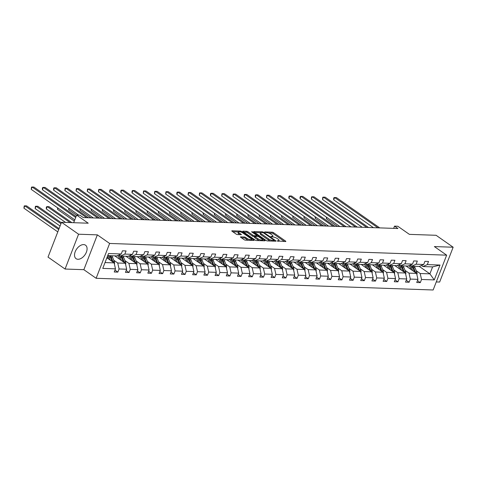 <?xml version="1.0" encoding="UTF-8"?>
<svg xmlns="http://www.w3.org/2000/svg" width="477" height="477" viewBox="0 0 477 477"><rect width="100%" height="100%" fill="white"/><g stroke="black" fill="none" stroke-linecap="round" stroke-linejoin="round"><path stroke-width="0.72" d="M277.101 240.939L285.55 241.547A1.037 0.304 21.2 0 0 285.848 241.451A1.037 0.304 21.2 0 0 285.586 241.1L273.536 232.669A1.037 0.304 21.2 0 0 272.158 232.174L264.669 231.911L264.646 232.221L266.577 232.603A3.315 0.972 21.2 0 1 270.972 234.177L271.979 234.881A3.315 0.972 21.2 0 1 272.814 236.002A3.315 0.972 21.2 0 1 271.866 236.306L270.87 236.58L272.802 236.962A3.315 0.972 21.2 0 1 277.203 238.536L278.204 239.239A3.315 0.972 21.2 0 1 279.039 240.36A3.315 0.972 21.2 0 1 278.091 240.664L277.101 240.939M77.954 259.273A8.234 5.062 125 0 0 85.765 253.514A8.234 5.062 125 0 0 85.52 245.19A8.234 5.062 125 0 0 83.648 244.594A8.234 5.062 125 0 0 75.837 250.359A8.234 5.062 125 0 0 76.076 258.683A8.234 5.062 125 0 0 77.954 259.273M436.27 281.931L439.645 282.05L453.15 247.223L436.097 235.292L409.379 234.362L397.782 226.247L394.515 226.134L393.65 228.37M65.069 269.034L83.851 269.684L97.356 234.863L78.574 234.213L65.069 269.034L48.016 257.097L61.521 222.276L88.233 223.206L76.636 215.085L73.685 222.699M78.574 234.213L61.521 222.276M240.76 236.848A1.037 0.304 21.2 0 0 240.462 236.944A1.037 0.304 21.2 0 0 240.724 237.296L244.105 239.657A1.037 0.304 21.2 0 0 245.476 240.152L253.794 240.444A1.037 0.304 21.2 0 0 254.092 240.348A1.037 0.304 21.2 0 0 253.83 239.997L241.779 231.56A1.037 0.304 21.2 0 0 240.402 231.071L232.084 230.779A1.037 0.304 21.2 0 0 231.792 230.874A1.037 0.304 21.2 0 0 232.049 231.226L236.133 234.082A1.037 0.304 21.2 0 0 237.51 234.577L241.07 234.702A1.037 0.304 21.2 0 0 241.368 234.606A1.037 0.304 21.2 0 0 241.106 234.255L239.078 232.836A2.773 0.811 21.2 0 1 238.381 231.9A2.773 0.811 21.2 0 1 240.14 231.798A2.773 0.811 21.2 0 1 242.853 232.967L250.783 238.524A2.773 0.811 21.2 0 1 251.486 239.46A2.773 0.811 21.2 0 1 249.727 239.567A2.773 0.811 21.2 0 1 247.014 238.393L245.691 237.463A1.037 0.304 21.2 0 0 244.319 236.974L240.76 236.848L240.617 237.212M76.636 215.085L79.903 215.199L83.314 217.59L397.925 228.519L394.515 226.134M97.356 234.863L109.632 243.455L446.651 255.165L433.146 289.986L96.127 278.282L109.632 243.455M453.15 247.223L434.368 246.573L446.651 255.165M266.023 240.42A1.037 0.304 21.2 0 0 267.4 240.915L275.718 241.201A1.037 0.304 21.2 0 0 276.016 241.112A1.037 0.304 21.2 0 0 275.754 240.76L263.698 232.323A1.037 0.304 21.2 0 0 262.326 231.834L254.008 231.542A1.037 0.304 21.2 0 0 253.71 231.637A1.037 0.304 21.2 0 0 253.973 231.989L266.023 240.42M264.759 240.819L256.441 240.533A1.037 0.304 21.2 0 1 255.064 240.038L243.014 231.607A1.037 0.304 21.2 0 1 242.751 231.256A1.037 0.304 21.2 0 1 243.049 231.16L246.609 231.285A1.037 0.304 21.2 0 1 247.98 231.78L252.87 235.197A1.037 0.304 21.2 0 0 254.241 235.692L256.602 235.775A1.037 0.304 21.2 0 0 256.9 235.68A1.037 0.304 21.2 0 0 256.638 235.328L251.552 231.768L252.536 231.804L264.795 240.378A1.037 0.304 21.2 0 1 265.051 240.73A1.037 0.304 21.2 0 1 264.759 240.819M114.981 270.113L117.843 272.117L114.247 271.991L115.47 268.843L102.764 268.402L108.529 253.525L121.241 253.973L116.841 255.916L107.724 255.6M124.831 254.092L132.445 254.36L128.045 256.31L120.431 256.042L124.831 254.092L126.053 250.944L122.464 250.819L121.241 253.973M132.445 254.36L133.667 251.206L137.257 251.331L136.034 254.485L143.649 254.748L144.871 251.594L148.46 251.719L147.238 254.873L154.846 255.135L156.074 251.987L159.664 252.112L158.442 255.261L166.05 255.529L167.272 252.375L170.867 252.5L169.645 255.654L177.253 255.916L178.476 252.762L182.065 252.888L180.843 256.042L188.457 256.304L189.679 253.15L193.268 253.275L192.046 256.429L199.66 256.698L200.883 253.543L204.472 253.669L203.25 256.817L210.864 257.085L212.086 253.931L215.676 254.056L214.453 257.21L222.067 257.473L223.29 254.319L226.879 254.444L225.657 257.598L233.271 257.86L234.493 254.712L238.083 254.831L236.86 257.985L244.468 258.254L245.691 255.1L249.286 255.225L248.064 258.379L255.672 258.641L256.894 255.487L260.49 255.612L259.261 258.767L266.876 259.029L268.098 255.875L271.687 256L270.465 259.154L278.079 259.416L279.301 256.268L282.891 256.393L281.668 259.542L289.283 259.81L290.505 256.656L294.094 256.781L292.872 259.935L300.486 260.198L301.708 257.043L305.298 257.169L304.076 260.323L311.69 260.585L312.912 257.431L316.501 257.556L315.279 260.71L322.887 260.979L324.116 257.824L327.705 257.95L326.483 261.098L334.091 261.366L335.313 258.212L338.908 258.337L337.686 261.491L345.294 261.754L346.517 258.6L350.106 258.725L348.884 261.879L356.498 262.141L357.72 258.993L361.31 259.118L360.087 262.267L367.701 262.535L368.924 259.381L372.513 259.506L371.291 262.66L378.905 262.922L380.127 259.768L383.717 259.893L382.494 263.048L390.108 263.31L391.331 260.156L394.92 260.281L393.698 263.435L401.312 263.703L402.534 260.549L406.124 260.675L404.901 263.823L412.51 264.091L413.732 260.937L417.327 261.062L416.105 264.216L423.713 264.479L424.935 261.324L428.531 261.45L427.303 264.604L440.015 265.045L434.249 279.916L421.537 279.474L420.315 282.628L416.725 282.503L417.947 279.349L410.333 279.087L409.111 282.241L405.522 282.116L406.744 278.962L399.13 278.693L397.907 281.847L394.318 281.722L395.54 278.574L387.926 278.306L386.704 281.46L383.114 281.335L384.337 278.18L376.729 277.918L375.5 281.072L371.911 280.947L373.133 277.793L365.525 277.531L364.303 280.679L360.707 280.559L361.936 277.405L354.322 277.137L353.099 280.291L349.51 280.166L350.732 277.012L343.118 276.749L341.896 279.904L338.306 279.778L339.529 276.624L331.914 276.362L330.692 279.516L327.103 279.391L328.325 276.237L320.711 275.974L319.489 279.123L315.899 278.997L317.122 275.849L309.507 275.581L308.285 278.735L304.696 278.61L305.918 275.456L298.31 275.193L297.082 278.347L293.492 278.222L294.714 275.068L287.106 274.806L285.884 277.96L282.289 277.835L283.511 274.68L275.903 274.412L274.68 277.566L271.085 277.441L272.313 274.293L264.699 274.025L263.477 277.179L259.887 277.054L261.11 273.899L253.496 273.637L252.273 276.791L248.684 276.666L249.906 273.512L242.292 273.249L241.07 276.398L237.48 276.272L238.703 273.124L231.089 272.856L229.866 276.01L226.277 275.885L227.499 272.731L219.885 272.468L218.663 275.623L215.073 275.497L216.296 272.343L208.687 272.081L207.459 275.235L203.87 275.11L205.092 271.956L197.484 271.687L196.262 274.841L192.666 274.716L193.895 271.568L186.28 271.3L185.058 274.454L181.469 274.329L182.691 271.174L175.077 270.912L173.855 274.066L170.265 273.941L171.487 270.787L163.873 270.525L162.651 273.673L159.062 273.554L160.284 270.399L152.67 270.131L151.447 273.285L147.858 273.16L149.08 270.006L141.466 269.743L140.244 272.898L136.655 272.772L137.877 269.618L130.269 269.356L129.04 272.51L125.451 272.385L126.673 269.231L119.065 268.968L117.843 272.117M114.73 255.845L125.344 263.274L117.73 263.006L113.782 260.245M117.73 263.006L119.065 268.968M125.344 263.274L126.673 269.231M118.934 254.992L120.431 256.042M125.934 256.232L136.547 263.662L128.933 263.399L124.986 260.633M128.933 263.399L130.269 269.356M136.547 263.662L137.877 269.618M143.649 254.748L139.248 256.698L131.634 256.429L136.034 254.485M130.138 255.38L131.634 256.429M137.137 256.62L147.751 264.049L140.137 263.787L136.189 261.02M140.137 263.787L141.466 269.743M147.751 264.049L149.08 270.006M154.846 255.135L150.452 257.085L142.838 256.823L147.238 254.873M141.335 255.773L142.838 256.823M148.335 257.014L158.954 264.437L151.34 264.175L147.393 261.414M151.34 264.175L152.67 270.131M158.954 264.437L160.284 270.399M166.05 255.529L161.655 257.473L154.041 257.21L158.442 255.261M152.539 256.161L154.041 257.21M159.539 257.401L170.152 264.83L162.544 264.562L158.597 261.801M162.544 264.562L163.873 270.525M170.152 264.83L171.487 270.787M177.253 255.916L172.853 257.866L165.245 257.598L169.645 255.654M163.742 256.548L165.245 257.598M170.742 257.789L181.355 265.218L173.747 264.956L169.794 262.189M173.747 264.956L175.077 270.912M181.355 265.218L182.691 271.174M188.457 256.304L184.056 258.254L176.448 257.991L180.843 256.042M174.946 256.936L176.448 257.991M181.946 258.182L192.559 265.606L184.945 265.343L180.998 262.583M184.945 265.343L186.28 271.3M192.559 265.606L193.895 271.568M199.66 256.698L195.26 258.641L187.652 258.379L192.046 256.429M186.149 257.33L187.652 258.379M193.149 258.57L203.762 265.999L196.148 265.731L192.201 262.97M196.148 265.731L197.484 271.687M203.762 265.999L205.092 271.956M210.864 257.085L206.463 259.029L198.849 258.767L203.25 256.817M197.353 257.717L198.849 258.767M204.353 258.957L214.966 266.387L207.352 266.118L203.405 263.358M207.352 266.118L208.687 272.081M214.966 266.387L216.296 272.343M222.067 257.473L217.667 259.422L210.053 259.154L214.453 257.21M208.556 258.105L210.053 259.154M215.556 259.345L226.17 266.774L218.555 266.512L214.608 263.745M218.555 266.512L219.885 272.468M226.17 266.774L227.499 272.731M233.271 257.86L228.871 259.81L221.256 259.548L225.657 257.598M219.754 258.498L221.256 259.548M226.76 259.738L237.373 267.162L229.759 266.899L225.812 264.139M229.759 266.899L231.089 272.856M237.373 267.162L238.703 273.124M244.468 258.254L240.074 260.198L232.46 259.935L236.86 257.985M230.957 258.886L232.46 259.935M237.957 260.126L248.571 267.555L240.963 267.287L237.015 264.526M240.963 267.287L242.292 273.249M248.571 267.555L249.906 273.512M255.672 258.641L251.278 260.591L243.664 260.323L248.064 258.379M242.161 259.273L243.664 260.323M249.161 260.514L259.774 267.943L252.166 267.68L248.213 264.914M252.166 267.68L253.496 273.637M259.774 267.943L261.11 273.899M266.876 259.029L262.475 260.979L254.867 260.716L259.261 258.767M253.365 259.661L254.867 260.716M260.364 260.907L270.978 268.33L263.37 268.068L259.416 265.301M263.37 268.068L264.699 274.025M270.978 268.33L272.313 274.293M278.079 259.416L273.679 261.366L266.071 261.104L270.465 259.154M264.568 260.054L266.071 261.104M271.568 261.295L282.181 268.724L274.567 268.456L270.62 265.695M274.567 268.456L275.903 274.412M282.181 268.724L283.511 274.68M289.283 259.81L284.882 261.754L277.268 261.491L281.668 259.542M275.772 260.442L277.268 261.491M282.772 261.682L293.385 269.111L285.771 268.843L281.824 266.083M285.771 268.843L287.106 274.806M293.385 269.111L294.714 275.068M300.486 260.198L296.086 262.147L288.472 261.879L292.872 259.935M286.975 260.83L288.472 261.879M293.975 262.07L304.588 269.499L296.974 269.237L293.027 266.47M296.974 269.237L298.31 275.193M304.588 269.499L305.918 275.456M311.69 260.585L307.289 262.535L299.675 262.272L304.076 260.323M298.179 261.217L299.675 262.272M305.179 262.463L315.792 269.887L308.178 269.624L304.231 266.864M308.178 269.624L309.507 275.581M315.792 269.887L317.122 275.849M322.887 260.979L318.493 262.922L310.879 262.66L315.279 260.71M309.376 261.611L310.879 262.66M316.376 262.851L326.995 270.28L319.381 270.012L315.434 267.251M319.381 270.012L320.711 275.974M326.995 270.28L328.325 276.237M334.091 261.366L329.696 263.316L322.082 263.048L326.483 261.098M320.58 261.998L322.082 263.048M327.58 263.238L338.193 270.668L330.585 270.405L326.638 267.639M330.585 270.405L331.914 276.362M338.193 270.668L339.529 276.624M345.294 261.754L340.894 263.703L333.286 263.435L337.686 261.491M331.783 262.386L333.286 263.435M338.783 263.632L349.397 271.055L341.788 270.793L337.835 268.026M341.788 270.793L343.118 276.749M349.397 271.055L350.732 277.012M356.498 262.141L352.098 264.091L344.489 263.829L348.884 261.879M342.987 262.779L344.489 263.829M349.987 264.019L360.6 271.443L352.986 271.18L349.039 268.42M352.986 271.18L354.322 277.137M360.6 271.443L361.936 277.405M367.701 262.535L363.301 264.479L355.693 264.216L360.087 262.267M354.19 263.167L355.693 264.216M361.19 264.407L371.804 271.836L364.189 271.568L360.242 268.807M364.189 271.568L365.525 277.531M371.804 271.836L373.133 277.793M378.905 262.922L374.505 264.872L366.891 264.604L371.291 262.66M365.394 263.554L366.891 264.604M372.394 264.795L383.007 272.224L375.393 271.962L371.446 269.195M375.393 271.962L376.729 277.918M383.007 272.224L384.337 278.18M390.108 263.31L385.708 265.26L378.094 264.997L382.494 263.048M376.597 263.942L378.094 264.997M383.597 265.188L394.211 272.611L386.597 272.349L382.649 269.588M386.597 272.349L387.926 278.306M394.211 272.611L395.54 278.574M401.312 263.703L396.912 265.647L389.298 265.385L393.698 263.435M387.795 264.336L389.298 265.385M394.801 265.576L405.414 273.005L397.8 272.737L393.853 269.976M397.8 272.737L399.13 278.693M405.414 273.005L406.744 278.962M412.51 264.091L408.115 266.041L400.501 265.772L404.901 263.823M398.999 264.723L400.501 265.772M405.999 265.963L416.612 273.393L409.004 273.13L405.056 270.364M409.004 273.13L410.333 279.087M416.612 273.393L417.947 279.349M423.713 264.479L419.319 266.428L411.705 266.16L416.105 264.216M410.202 265.111L411.705 266.16M419.289 266.428L429.902 273.852L420.207 273.518L416.254 270.751M420.207 273.518L421.537 279.474M434.249 279.916L429.902 273.852L432.603 266.887L422.908 266.554L427.303 264.604M83.851 269.684L96.127 278.282M421.406 265.504L422.908 266.554M105.023 262.565L114.14 262.881L106.872 257.795M432.603 266.887L440.015 265.045M114.14 262.881L115.47 268.843M417.453 280.625L420.315 282.628M406.249 280.237L409.111 282.241M395.045 279.844L397.907 281.847M383.842 279.456L386.704 281.46M372.638 279.069L375.5 281.072M361.441 278.681L364.303 280.679M350.237 278.288L353.099 280.291M339.034 277.9L341.896 279.904M327.83 277.513L330.692 279.516M316.627 277.119L319.489 279.123M305.423 276.732L308.285 278.735M294.22 276.344L297.082 278.347M283.022 275.956L285.884 277.96M271.818 275.563L274.68 277.566M260.615 275.175L263.477 277.179M249.411 274.788L252.273 276.791M238.208 274.394L241.07 276.398M227.004 274.007L229.866 276.01M215.801 273.619L218.663 275.623M204.597 273.232L207.459 275.235M193.4 272.838L196.262 274.841M182.196 272.45L185.058 274.454M170.993 272.063L173.855 274.066M159.789 271.675L162.651 273.673M148.585 271.282L151.447 273.285M137.382 270.894L140.244 272.898M126.178 270.507L129.04 272.51M278.675 241.308A3.315 0.972 21.2 0 0 278.675 241.302L279.039 240.36M272.45 236.95A3.315 0.972 21.2 0 0 272.45 236.944L272.814 236.002M284.459 241.505L273.166 233.605A1.037 0.304 21.2 0 0 271.795 233.116L268.515 233.003M273.768 241.135L274.031 240.211L263.447 232.806L261.468 232.424A3.315 0.972 21.2 0 0 260.52 232.722L254.736 232.52M274.621 241.165L274.084 240.79M270.68 241.028A3.315 0.972 21.2 0 1 268.217 239.848L260.985 234.785A3.315 0.972 21.2 0 1 260.15 233.664L260.52 232.722A3.315 0.972 21.2 0 0 261.354 233.843L268.587 238.905A3.315 0.972 21.2 0 0 272.981 240.486L274.007 240.521M243.777 232.138L246.239 232.227L246.609 231.285M254.796 236.664L253.877 236.634A1.037 0.304 21.2 0 1 252.506 236.139L247.617 232.716A1.037 0.304 21.2 0 0 246.239 232.227M256.787 235.972L257.437 236.425M262.386 239.889L263.662 240.784M257.944 238.75A2.773 0.811 21.2 0 0 260.651 239.925A2.773 0.811 21.2 0 0 262.41 239.818A2.773 0.811 21.2 0 0 261.712 238.882L258.916 236.926A1.037 0.304 21.2 0 0 257.544 236.431L255.183 236.348A1.037 0.304 21.2 0 0 254.885 236.443A1.037 0.304 21.2 0 0 255.147 236.795L257.944 238.75L257.574 239.687A2.773 0.811 21.2 0 0 259.524 240.641M254.885 236.443L254.521 237.385A1.037 0.304 21.2 0 0 254.784 237.731L255.147 236.795M257.574 239.687L254.784 237.731M248.523 240.259A2.773 0.811 21.2 0 1 246.651 239.335L245.327 238.405A1.037 0.304 21.2 0 0 243.95 237.916L241.487 237.826M238.381 231.9L238.017 232.842A2.773 0.811 21.2 0 0 238.715 233.778L239.078 232.836M239.973 234.66L238.715 233.778M238.363 231.953L232.818 231.762M252.703 240.402L251.457 239.532M416.892 274.627A2.796 2.051 -88 0 0 416.82 272.146L415.014 267.675A8.073 5.915 -88 0 0 414.274 266.249M407.298 266.011A6.702 4.913 -88 0 0 406.78 266.512M412.665 270.626L411.418 267.549A8.073 5.915 -88 0 0 409.976 265.212M411.049 269.499L410.536 268.229A6.702 4.913 -88 0 0 408.759 265.749M415.634 272.707A2.796 2.051 -88 0 0 415.455 272.099L413.648 267.627A8.073 5.915 -88 0 0 412.909 266.202M326.882 217.452L326.399 218.699L337.43 226.42M412.05 266.172A8.073 5.915 92 0 1 412.784 267.597L414.543 271.944M326.399 218.699L326.423 217.13M377.915 227.821L334.61 197.52L336.41 197.585L379.71 227.887M373.419 227.666L333.697 199.875L334.61 197.52L333.989 197.627L333.626 198.563L333.697 199.875M405.688 274.233A2.796 2.051 -88 0 0 405.617 271.759L403.81 267.281A8.073 5.915 -88 0 0 403.071 265.862M396.095 265.617A6.702 4.913 -88 0 0 395.576 266.118M401.461 270.238L400.215 267.156A8.073 5.915 -88 0 0 398.772 264.824M399.845 269.106L399.332 267.841A6.702 4.913 -88 0 0 397.556 265.361M404.43 272.319A2.796 2.051 -88 0 0 404.252 271.711L402.445 267.233A8.073 5.915 -88 0 0 401.706 265.814M315.679 217.065L315.196 218.305L326.226 226.026M400.847 265.784A8.073 5.915 92 0 1 401.58 267.203L403.339 271.55M315.196 218.305L315.219 216.743M394.485 273.846A2.796 2.051 -88 0 0 394.413 271.365L392.607 266.893A8.073 5.915 -88 0 0 391.867 265.474M384.891 265.23A6.702 4.913 -88 0 0 384.373 265.731M390.264 269.851L389.017 266.768A8.073 5.915 -88 0 0 387.574 264.437M388.642 268.718L388.129 267.454A6.702 4.913 -88 0 0 386.352 264.973M393.227 271.926A2.796 2.051 -88 0 0 393.048 271.318L391.241 266.846A8.073 5.915 -88 0 0 390.508 265.427M304.475 216.671L303.992 217.917L315.023 225.639M389.643 265.397A8.073 5.915 92 0 1 390.377 266.816L392.136 271.163M303.992 217.917L304.016 216.355M366.712 227.434L323.412 197.132L325.207 197.192L368.506 227.499M362.216 227.279L322.5 199.481L323.412 197.132L322.786 197.234L322.5 199.481M355.508 227.046L312.208 196.745L314.003 196.804L357.309 227.106M351.012 226.891L311.296 199.094L312.208 196.745L311.582 196.846L311.296 199.094M383.281 273.458A2.796 2.051 -88 0 0 383.21 270.978L381.403 266.506A8.073 5.915 -88 0 0 380.664 265.087M373.688 264.842A6.702 4.913 -88 0 0 373.169 265.343M379.06 269.463L377.814 266.381A8.073 5.915 -88 0 0 376.371 264.043M377.444 268.33L376.931 267.06A6.702 4.913 -88 0 0 375.155 264.586M382.029 271.538A2.796 2.051 -88 0 0 381.844 270.93L380.038 266.458A8.073 5.915 -88 0 0 379.304 265.039M293.272 216.284L292.789 217.53L303.825 225.251M378.44 265.009A8.073 5.915 92 0 1 379.179 266.428L380.932 270.775M292.789 217.53L292.818 215.968M344.311 226.658L301.005 196.351L302.8 196.417L346.105 226.718M339.809 226.497L300.093 198.706L301.005 196.351L300.385 196.458L300.015 197.4L300.093 198.706M372.078 273.071A2.796 2.051 -88 0 0 372.006 270.59L370.2 266.112A8.073 5.915 -88 0 0 369.466 264.693M362.484 264.455A6.702 4.913 -88 0 0 361.971 264.95M367.856 269.07L366.61 265.993A8.073 5.915 -88 0 0 365.167 263.656M366.241 267.943L365.728 266.673A6.702 4.913 -88 0 0 363.951 264.192M370.826 271.151A2.796 2.051 -88 0 0 370.647 270.542L368.834 266.071A8.073 5.915 -88 0 0 368.101 264.646M282.068 215.896L281.585 217.142L292.622 224.858M367.236 264.616A8.073 5.915 92 0 1 367.976 266.041L369.729 270.387M281.585 217.142L281.615 215.574M333.107 226.265L289.801 195.964L291.596 196.023L334.902 226.331M328.605 226.11L288.889 198.319L289.801 195.964L289.181 196.065L288.812 197.007L288.889 198.319M360.874 272.677A2.796 2.051 -88 0 0 360.809 270.197L358.996 265.725A8.073 5.915 -88 0 0 358.263 264.306M351.281 264.061A6.702 4.913 -88 0 0 350.768 264.562M356.653 268.682L355.407 265.6A8.073 5.915 -88 0 0 353.964 263.268M355.037 267.549L354.524 266.285A6.702 4.913 -88 0 0 352.747 263.805M359.622 270.763A2.796 2.051 -88 0 0 359.443 270.155L357.631 265.677A8.073 5.915 -88 0 0 356.897 264.258M270.87 215.509L270.387 216.749L281.418 224.47M356.033 264.228A8.073 5.915 92 0 1 356.772 265.647L358.531 269.994M270.387 216.749L270.411 215.187M321.903 225.877L278.598 195.576L280.393 195.636L323.698 225.943M317.402 225.722L277.686 197.925L278.598 195.576L277.978 195.677L277.686 197.925M349.677 272.289A2.796 2.051 -88 0 0 349.605 269.809L347.793 265.337A8.073 5.915 -88 0 0 347.059 263.918M340.083 263.674A6.702 4.913 -88 0 0 339.564 264.175M345.449 268.295L344.203 265.212A8.073 5.915 -88 0 0 342.76 262.875M343.834 267.162L343.321 265.892A6.702 4.913 -88 0 0 341.544 263.417M348.419 270.37A2.796 2.051 -88 0 0 348.24 269.761L346.427 265.29A8.073 5.915 -88 0 0 345.694 263.87M259.667 215.115L259.184 216.361L270.215 224.083M344.835 263.841A8.073 5.915 92 0 1 345.569 265.26L347.328 269.606M259.184 216.361L259.208 214.799M310.7 225.49L267.394 195.182L269.189 195.248L312.495 225.549M306.204 225.335L266.482 197.538L267.394 195.182L266.774 195.29L266.482 197.538M338.473 271.902A2.796 2.051 -88 0 0 338.402 269.422L336.589 264.95A8.073 5.915 -88 0 0 335.856 263.525M328.88 263.286A6.702 4.913 -88 0 0 328.361 263.787M334.246 267.907L333 264.824A8.073 5.915 -88 0 0 331.557 262.487M332.63 266.774L332.117 265.504A6.702 4.913 -88 0 0 330.34 263.03M337.215 269.982A2.796 2.051 -88 0 0 337.036 269.374L335.23 264.902A8.073 5.915 -88 0 0 334.49 263.483M248.463 214.728L247.98 215.974L259.011 223.695M333.632 263.447A8.073 5.915 92 0 1 334.365 264.872L336.124 269.219M247.98 215.974L248.004 214.406M299.496 225.096L256.191 194.795L257.991 194.86L301.291 225.162M295.001 224.941L255.278 197.15L256.191 194.795L255.571 194.902L255.207 195.838L255.278 197.15M327.27 271.508A2.796 2.051 -88 0 0 327.198 269.034L325.392 264.556A8.073 5.915 -88 0 0 324.652 263.137M317.676 262.899A6.702 4.913 -88 0 0 317.157 263.393M323.042 267.514L321.796 264.431A8.073 5.915 -88 0 0 320.353 262.1M321.426 266.381L320.914 265.117A6.702 4.913 -88 0 0 319.137 262.636M326.012 269.594A2.796 2.051 -88 0 0 325.833 268.986L324.026 264.508A8.073 5.915 -88 0 0 323.287 263.089M237.26 214.34L236.777 215.58L247.807 223.302M322.428 263.06A8.073 5.915 92 0 1 323.162 264.479L324.92 268.825M236.777 215.58L236.801 214.018M288.293 224.709L244.993 194.407L246.788 194.467L290.088 224.774M283.797 224.554L244.075 196.757L244.993 194.407L244.367 194.509L244.075 196.757M316.066 271.121A2.796 2.051 -88 0 0 315.995 268.64L314.188 264.169A8.073 5.915 -88 0 0 313.449 262.749M306.472 262.505A6.702 4.913 -88 0 0 305.954 263.006M311.839 267.126L310.593 264.043A8.073 5.915 -88 0 0 309.15 261.712M310.223 265.993L309.71 264.729A6.702 4.913 -88 0 0 307.933 262.249M314.808 269.201A2.796 2.051 -88 0 0 314.629 268.593L312.823 264.121A8.073 5.915 -88 0 0 312.083 262.702M226.056 213.952L225.573 215.193L236.604 222.914M311.225 262.672A8.073 5.915 92 0 1 311.958 264.091L313.717 268.438M225.573 215.193L225.597 213.63M277.089 224.321L233.79 194.02L235.584 194.079L278.884 224.381M272.594 224.166L232.877 196.369L233.79 194.02L233.164 194.121L232.877 196.369M304.863 270.733A2.796 2.051 -88 0 0 304.791 268.253L302.984 263.781A8.073 5.915 -88 0 0 302.245 262.362M295.269 262.117A6.702 4.913 -88 0 0 294.75 262.618M300.641 266.738L299.395 263.656A8.073 5.915 -88 0 0 297.952 261.318M299.019 265.606L298.507 264.336A6.702 4.913 -88 0 0 296.736 261.861M303.61 268.813A2.796 2.051 -88 0 0 303.426 268.205L301.619 263.733A8.073 5.915 -88 0 0 300.886 262.314M214.853 213.559L214.37 214.805L225.4 222.526M300.021 262.284A8.073 5.915 92 0 1 300.754 263.703L302.513 268.05M214.37 214.805L214.394 213.243M265.886 223.934L222.586 193.626L224.381 193.692L267.686 223.993M261.39 223.773L221.674 195.981L222.586 193.626L221.96 193.734L221.674 195.981M293.659 270.346A2.796 2.051 -88 0 0 293.588 267.865L291.781 263.393A8.073 5.915 -88 0 0 291.048 261.968M284.065 261.73A6.702 4.913 -88 0 0 283.547 262.231M289.438 266.345L288.191 263.268A8.073 5.915 -88 0 0 286.749 260.931M287.822 265.218L287.309 263.948A6.702 4.913 -88 0 0 285.532 261.468M292.407 268.426A2.796 2.051 -88 0 0 292.222 267.818L290.415 263.346A8.073 5.915 -88 0 0 289.682 261.921M203.649 213.171L203.166 214.417L214.203 222.133M288.818 261.891A8.073 5.915 92 0 1 289.557 263.316L291.31 267.663M203.166 214.417L203.196 212.849M254.688 223.54L211.383 193.239L213.177 193.298L256.483 223.606M250.186 223.385L210.47 195.594L211.383 193.239L210.762 193.34L210.393 194.282L210.47 195.594M282.456 269.952A2.796 2.051 -88 0 0 282.384 267.478L280.577 263A8.073 5.915 -88 0 0 279.844 261.581M272.862 261.336A6.702 4.913 -88 0 0 272.349 261.837M278.234 265.957L276.988 262.875A8.073 5.915 -88 0 0 275.545 260.543M276.618 264.824L276.105 263.56A6.702 4.913 -88 0 0 274.329 261.08M281.203 268.038A2.796 2.051 -88 0 0 281.025 267.43L279.212 262.952A8.073 5.915 -88 0 0 278.479 261.533M192.446 212.784L191.963 214.024L202.999 221.745M277.614 261.503A8.073 5.915 92 0 1 278.353 262.922L280.112 267.269M191.963 214.024L191.992 212.462M243.485 223.153L200.179 192.851L201.974 192.911L245.279 223.218M238.983 222.997L199.267 195.2L200.179 192.851L199.559 192.952L199.267 195.2M271.252 269.565A2.796 2.051 -88 0 0 271.186 267.084L269.374 262.612A8.073 5.915 -88 0 0 268.64 261.193M261.664 260.949A6.702 4.913 -88 0 0 261.146 261.45M267.031 265.57L265.784 262.487A8.073 5.915 -88 0 0 264.341 260.15M265.415 264.437L264.902 263.173A6.702 4.913 -88 0 0 263.125 260.692M270 267.645A2.796 2.051 -88 0 0 269.821 267.037L268.008 262.565A8.073 5.915 -88 0 0 267.275 261.146M181.248 212.39L180.765 213.636L191.796 221.358M266.41 261.116A8.073 5.915 92 0 1 267.15 262.535L268.909 266.882M180.765 213.636L180.789 212.074M232.281 222.765L188.975 192.458L190.77 192.523L234.076 222.825M227.779 222.61L188.063 194.813L188.975 192.458L188.355 192.565L188.063 194.813M260.054 269.177A2.796 2.051 -88 0 0 259.983 266.697L258.17 262.225A8.073 5.915 -88 0 0 257.437 260.8M250.461 260.561A6.702 4.913 -88 0 0 249.942 261.062M255.827 265.182L254.581 262.1A8.073 5.915 -88 0 0 253.138 259.762M254.211 264.049L253.698 262.779A6.702 4.913 -88 0 0 251.922 260.305M258.796 267.257A2.796 2.051 -88 0 0 258.617 266.649L256.811 262.177A8.073 5.915 -88 0 0 256.071 260.758M170.045 212.003L169.562 213.249L180.592 220.97M255.213 260.728A8.073 5.915 92 0 1 255.946 262.147L257.705 266.494M169.562 213.249L169.585 211.681M221.078 222.377L177.772 192.07L179.567 192.136L222.872 222.437M216.582 222.216L176.86 194.425L177.772 192.07L177.152 192.177L176.788 193.113L176.86 194.425M248.851 268.784A2.796 2.051 -88 0 0 248.779 266.309L246.967 261.831A8.073 5.915 -88 0 0 246.233 260.412M239.257 260.174A6.702 4.913 -88 0 0 238.738 260.669M244.623 264.789L243.377 261.706A8.073 5.915 -88 0 0 241.934 259.375M243.008 263.662L242.495 262.392A6.702 4.913 -88 0 0 240.718 259.911M247.593 266.87A2.796 2.051 -88 0 0 247.414 266.261L245.607 261.784A8.073 5.915 -88 0 0 244.868 260.364M158.841 211.615L158.358 212.861L169.389 220.577M244.009 260.335A8.073 5.915 92 0 1 244.743 261.754L246.502 266.1M158.358 212.861L158.382 211.293M209.874 221.984L166.568 191.682L168.369 191.742L211.669 222.049M205.378 221.829L165.656 194.038L166.568 191.682L165.948 191.784L165.656 194.038M237.647 268.396A2.796 2.051 -88 0 0 237.576 265.916L235.769 261.444A8.073 5.915 -88 0 0 235.03 260.025M228.054 259.78A6.702 4.913 -88 0 0 227.535 260.281M233.42 264.401L232.174 261.318A8.073 5.915 -88 0 0 230.731 258.987M231.804 263.268L231.291 262.004A6.702 4.913 -88 0 0 229.515 259.524M236.389 266.476A2.796 2.051 -88 0 0 236.21 265.868L234.404 261.396A8.073 5.915 -88 0 0 233.664 259.977M147.637 211.228L147.154 212.468L158.185 220.189M232.806 259.947A8.073 5.915 92 0 1 233.539 261.366L235.298 265.713M147.154 212.468L147.178 210.906M198.67 221.596L155.371 191.295L157.166 191.355L200.465 221.656M194.175 221.441L154.459 193.644L155.371 191.295L154.745 191.396L154.459 193.644M226.444 268.008A2.796 2.051 -88 0 0 226.372 265.528L224.566 261.056A8.073 5.915 -88 0 0 223.826 259.637M216.85 259.393A6.702 4.913 -88 0 0 216.331 259.893M222.222 264.014L220.976 260.931A8.073 5.915 -88 0 0 219.533 258.594M220.601 262.881L220.088 261.611A6.702 4.913 -88 0 0 218.311 259.136M225.186 266.088A2.796 2.051 -88 0 0 225.007 265.48L223.2 261.008A8.073 5.915 -88 0 0 222.467 259.589M136.434 210.834L135.951 212.08L146.982 219.802M221.602 259.56A8.073 5.915 92 0 1 222.336 260.979L224.095 265.325M135.951 212.08L135.975 210.518M187.467 221.209L144.167 190.901L145.962 190.967L189.268 221.268M182.971 221.048L143.255 193.257L144.167 190.901L143.541 191.009L143.255 193.257M215.24 267.621A2.796 2.051 -88 0 0 215.169 265.14L213.362 260.669A8.073 5.915 -88 0 0 212.623 259.244M205.647 259.005A6.702 4.913 -88 0 0 205.128 259.506M211.019 263.62L209.773 260.543A8.073 5.915 -88 0 0 208.33 258.206M209.397 262.493L208.89 261.223A6.702 4.913 -88 0 0 207.113 258.743M213.988 265.701A2.796 2.051 -88 0 0 213.803 265.093L211.997 260.621A8.073 5.915 -88 0 0 211.263 259.196M125.23 210.446L124.747 211.693L135.784 219.414M210.399 259.166A8.073 5.915 92 0 1 211.138 260.591L212.891 264.938M124.747 211.693L124.771 210.124M176.269 220.815L132.964 190.514L134.758 190.579L178.064 220.881M171.768 220.66L132.051 192.869L132.964 190.514L132.344 190.621L131.974 191.557L132.051 192.869M204.037 267.227A2.796 2.051 -88 0 0 203.965 264.753L202.159 260.275A8.073 5.915 -88 0 0 201.425 258.856M194.443 258.612A6.702 4.913 -88 0 0 193.93 259.112M199.815 263.232L198.569 260.15A8.073 5.915 -88 0 0 197.126 257.818M198.199 262.1L197.687 260.836A6.702 4.913 -88 0 0 195.91 258.355M202.785 265.313A2.796 2.051 -88 0 0 202.606 264.705L200.793 260.227A8.073 5.915 -88 0 0 200.06 258.808M114.027 210.059L113.544 211.299L124.58 219.021M199.195 258.778A8.073 5.915 92 0 1 199.935 260.198L201.688 264.544M113.544 211.299L113.574 209.737M165.066 220.428L121.76 190.126L123.555 190.186L166.861 220.493M160.564 220.273L120.848 192.475L121.76 190.126L121.14 190.228L120.77 191.17L120.848 192.475M192.833 266.84A2.796 2.051 -88 0 0 192.768 264.359L190.955 259.887A8.073 5.915 -88 0 0 190.222 258.468M183.24 258.224A6.702 4.913 -88 0 0 182.727 258.725M188.612 262.845L187.366 259.762A8.073 5.915 -88 0 0 185.923 257.425M186.996 261.712L186.483 260.448A6.702 4.913 -88 0 0 184.706 257.968M191.581 264.92A2.796 2.051 -88 0 0 191.402 264.312L189.59 259.84A8.073 5.915 -88 0 0 188.856 258.421M102.823 209.665L102.346 210.912L113.377 218.633M187.992 258.391A8.073 5.915 92 0 1 188.731 259.81L190.49 264.157M102.346 210.912L102.37 209.349M153.862 220.04L110.557 189.739L112.351 189.798L155.657 220.1M149.361 219.885L109.644 192.088L110.557 189.739L109.937 189.84L109.644 192.088M181.63 266.452A2.796 2.051 -88 0 0 181.564 263.972L179.751 259.5A8.073 5.915 -88 0 0 179.018 258.081M172.042 257.836A6.702 4.913 -88 0 0 171.523 258.337M177.408 262.457L176.162 259.375A8.073 5.915 -88 0 0 174.719 257.037M175.792 261.324L175.28 260.054A6.702 4.913 -88 0 0 173.503 257.58M180.378 264.532A2.796 2.051 -88 0 0 180.199 263.924L178.386 259.452A8.073 5.915 -88 0 0 177.653 258.033M91.626 209.278L91.143 210.524L102.173 218.245M176.794 258.003A8.073 5.915 92 0 1 177.527 259.422L179.286 263.769M91.143 210.524L91.167 208.956M142.659 219.653L99.353 189.345L101.148 189.411L144.453 219.712M138.163 219.492L98.441 191.7L99.353 189.345L98.733 189.452L98.441 191.7M170.432 266.059A2.796 2.051 -88 0 0 170.361 263.584L168.548 259.106A8.073 5.915 -88 0 0 167.815 257.687M160.838 257.449A6.702 4.913 -88 0 0 160.32 257.944M166.205 262.064L164.959 258.987A8.073 5.915 -88 0 0 163.516 256.65M164.589 260.937L164.076 259.667A6.702 4.913 -88 0 0 162.299 257.186M169.174 264.145A2.796 2.051 -88 0 0 168.995 263.537L167.188 259.065A8.073 5.915 -88 0 0 166.449 257.64M80.422 208.89L79.939 210.136L90.97 217.852M165.591 257.61A8.073 5.915 92 0 1 166.324 259.029L168.083 263.382M79.939 210.136L79.963 208.568M131.455 219.259L88.15 188.958L89.95 189.017L133.25 219.325M126.96 219.104L87.237 191.313L88.15 188.958L87.529 189.059L87.237 191.313M159.229 265.671A2.796 2.051 -88 0 0 159.157 263.191L157.35 258.719A8.073 5.915 -88 0 0 156.611 257.3M149.635 257.055A6.702 4.913 -88 0 0 149.116 257.556M155.001 261.676L153.755 258.594A8.073 5.915 -88 0 0 152.312 256.262M153.385 260.543L152.873 259.279A6.702 4.913 -88 0 0 151.096 256.799M157.97 263.751A2.796 2.051 -88 0 0 157.792 263.149L155.985 258.671A8.073 5.915 -88 0 0 155.246 257.252M69.219 208.503L68.736 209.743L76.582 215.234M154.387 257.222A8.073 5.915 92 0 1 155.12 258.641L156.879 262.988M68.736 209.743L68.76 208.181M120.252 218.871L76.952 188.57L78.747 188.63L122.046 218.931M115.756 218.716L76.034 190.919L76.952 188.57L76.326 188.671L76.034 190.919M148.025 265.284A2.796 2.051 -88 0 0 147.953 262.803L146.147 258.331A8.073 5.915 -88 0 0 145.407 256.912M138.431 256.668A6.702 4.913 -88 0 0 137.913 257.169M143.798 261.289L142.551 258.206A8.073 5.915 -88 0 0 141.109 255.869M142.182 260.156L141.669 258.886A6.702 4.913 -88 0 0 139.892 256.411M146.767 263.364A2.796 2.051 -88 0 0 146.588 262.755L144.781 258.284A8.073 5.915 -88 0 0 144.042 256.864M58.015 208.109L57.532 209.355L74.311 221.095M143.183 256.835A8.073 5.915 92 0 1 143.917 258.254L145.676 262.6M57.532 209.355L57.556 207.793M109.048 218.484L65.748 188.177L67.543 188.242L110.843 218.544M104.552 218.329L64.836 190.532L65.748 188.177L65.122 188.284L64.836 190.532M136.821 264.896A2.796 2.051 -88 0 0 136.75 262.416L134.943 257.944A8.073 5.915 -88 0 0 134.204 256.519M127.228 256.28A6.702 4.913 -88 0 0 126.709 256.781M132.6 260.895L131.354 257.818A8.073 5.915 -88 0 0 129.911 255.481M130.978 259.768L130.465 258.498A6.702 4.913 -88 0 0 128.689 256.018M135.569 262.976A2.796 2.051 -88 0 0 135.385 262.368L133.578 257.896A8.073 5.915 -88 0 0 132.844 256.471M71.842 222.634L49.036 206.678L47.241 206.613L46.329 208.968L65.546 222.413M131.98 256.441A8.073 5.915 92 0 1 132.713 257.866L134.472 262.213M46.329 208.968L46.257 207.656L46.621 206.72L47.241 206.613L70.047 222.574M97.845 218.09L54.545 187.789L56.34 187.855L99.645 218.156M93.349 217.935L53.633 190.144L54.545 187.789L53.919 187.896L53.555 188.832L53.633 190.144M125.618 264.502A2.796 2.051 -88 0 0 125.546 262.028L123.74 257.55A8.073 5.915 -88 0 0 123.006 256.131M116.024 255.887A6.702 4.913 -88 0 0 115.506 256.387M121.396 260.508L120.15 257.425A8.073 5.915 -88 0 0 118.707 255.094M119.781 259.375L119.268 258.111A6.702 4.913 -88 0 0 117.491 255.63M124.366 262.588A2.796 2.051 -88 0 0 124.181 261.98L122.374 257.502A8.073 5.915 -88 0 0 121.641 256.083M61.342 222.735L37.838 206.285L36.037 206.225L35.125 208.574L60.066 226.026M120.776 256.054A8.073 5.915 92 0 1 121.516 257.473L123.269 261.819M35.125 208.574L35.417 206.326L36.037 206.225L60.978 223.677M86.647 217.703L43.341 187.401L45.136 187.461L88.442 217.768M78.735 215.163L42.429 189.751L43.341 187.401L42.721 187.503L42.352 188.445L42.429 189.751M114.414 264.115A2.796 2.051 -88 0 0 114.343 261.635L112.536 257.163A8.073 5.915 -88 0 0 111.803 255.744M110.193 260.12L108.947 257.037A8.073 5.915 -88 0 0 108.207 255.618M108.577 258.987L108.064 257.723A6.702 4.913 -88 0 0 107.397 256.453M113.162 262.195A2.796 2.051 -88 0 0 112.983 261.587L111.171 257.115A8.073 5.915 -88 0 0 110.437 255.696M59.07 228.596L26.634 205.897L24.84 205.837L23.922 208.187L57.795 231.888M109.573 255.666A8.073 5.915 92 0 1 110.312 257.085L112.065 261.432M23.922 208.187L24.214 205.939L24.84 205.837L58.707 229.538M75.706 217.5L32.138 187.014L33.933 187.073L76.07 216.558M74.794 219.849L31.226 189.363L32.138 187.014L31.518 187.115L31.226 189.363M277.864 241.261L278.091 240.664M271.634 236.902L271.866 236.306M271.795 233.116L272.158 232.174M273.166 233.605L273.536 232.669M285.413 241.541L285.586 241.1M253.865 231.905L254.008 231.542M262.088 232.448L262.326 231.834M263.501 232.842L263.698 232.323M275.581 241.201L275.754 240.76M260.985 234.785L261.354 233.843M268.217 239.848L268.587 238.905M272.743 241.1L272.981 240.486M242.906 231.524L243.049 231.16M247.617 232.716L247.98 231.78M252.506 236.139L252.87 235.197M253.877 236.634L254.241 235.692M256.364 236.389L256.602 235.775M252.339 232.317L252.536 231.804M264.622 240.819L264.795 240.378M243.95 237.916L244.319 236.974M245.327 238.405L245.691 237.463M246.651 239.335L247.014 238.393M240.933 234.696L241.106 234.255M231.947 231.142L232.084 230.779M240.122 231.792L240.402 231.071M241.511 232.251L241.779 231.56M253.663 240.438L253.83 239.997M413.648 267.627L415.014 267.675M411.418 267.549L412.784 267.597M415.455 272.099L416.82 272.146M402.445 267.233L403.81 267.281M400.215 267.156L401.58 267.203M404.252 271.711L405.617 271.759M391.241 266.846L392.607 266.893M389.017 266.768L390.377 266.816M393.048 271.318L394.413 271.365M380.038 266.458L381.403 266.506M377.814 266.381L379.179 266.428M381.844 270.93L383.21 270.978M368.834 266.071L370.2 266.112M366.61 265.993L367.976 266.041M370.647 270.542L372.006 270.59M357.631 265.677L358.996 265.725M355.407 265.6L356.772 265.647M359.443 270.155L360.809 270.197M346.427 265.29L347.793 265.337M344.203 265.212L345.569 265.26M348.24 269.761L349.605 269.809M335.23 264.902L336.589 264.95M333 264.824L334.365 264.872M337.036 269.374L338.402 269.422M324.026 264.508L325.392 264.556M321.796 264.431L323.162 264.479M325.833 268.986L327.198 269.034M312.823 264.121L314.188 264.169M310.593 264.043L311.958 264.091M314.629 268.593L315.995 268.64M301.619 263.733L302.984 263.781M299.395 263.656L300.754 263.703M303.426 268.205L304.791 268.253M290.415 263.346L291.781 263.393M288.191 263.268L289.557 263.316M292.222 267.818L293.588 267.865M279.212 262.952L280.577 263M276.988 262.875L278.353 262.922M281.025 267.43L282.384 267.478M268.008 262.565L269.374 262.612M265.784 262.487L267.15 262.535M269.821 267.037L271.186 267.084M256.811 262.177L258.17 262.225M254.581 262.1L255.946 262.147M258.617 266.649L259.983 266.697M245.607 261.784L246.967 261.831M243.377 261.706L244.743 261.754M247.414 266.261L248.779 266.309M234.404 261.396L235.769 261.444M232.174 261.318L233.539 261.366M236.21 265.868L237.576 265.916M223.2 261.008L224.566 261.056M220.976 260.931L222.336 260.979M225.007 265.48L226.372 265.528M211.997 260.621L213.362 260.669M209.773 260.543L211.138 260.591M213.803 265.093L215.169 265.14M200.793 260.227L202.159 260.275M198.569 260.15L199.935 260.198M202.606 264.705L203.965 264.753M189.59 259.84L190.955 259.887M187.366 259.762L188.731 259.81M191.402 264.312L192.768 264.359M178.386 259.452L179.751 259.5M176.162 259.375L177.527 259.422M180.199 263.924L181.564 263.972M167.188 259.065L168.548 259.106M164.959 258.987L166.324 259.029M168.995 263.537L170.361 263.584M155.985 258.671L157.35 258.719M153.755 258.594L155.12 258.641M157.792 263.149L159.157 263.191M144.781 258.284L146.147 258.331M142.551 258.206L143.917 258.254M146.588 262.755L147.953 262.803M133.578 257.896L134.943 257.944M131.354 257.818L132.713 257.866M135.385 262.368L136.75 262.416M122.374 257.502L123.74 257.55M120.15 257.425L121.516 257.473M124.181 261.98L125.546 262.028M111.171 257.115L112.536 257.163M108.947 257.037L110.312 257.085M112.983 261.587L114.343 261.635M273.947 241.141L274.215 240.456M256.62 236.395L256.9 235.68M262.058 240.73L262.41 239.818M251.14 240.348L251.486 239.46"/></g></svg>
